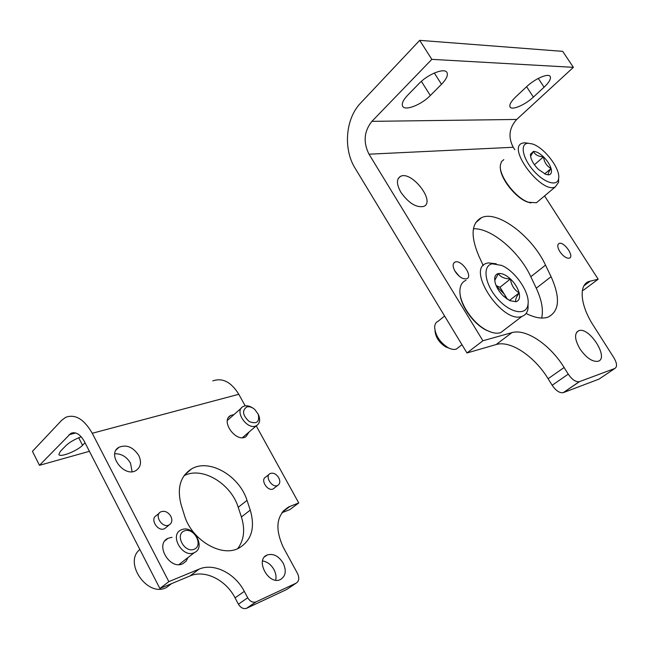 <?xml version="1.0" encoding="UTF-8"?>
<svg xmlns="http://www.w3.org/2000/svg" width="649" height="649" viewBox="0 0 649 649"><rect width="100%" height="100%" fill="white"/><g stroke="black" fill="none" stroke-linecap="round" stroke-linejoin="round"><path stroke-width="0.97" d="M614.806 368.478L579.281 381.709C575.704 382.123 572.02 379.6 568.24 374.132L552.169 385.271C555.893 390.682 559.56 393.156 563.162 392.694L599.051 379.097L614.806 368.478C617.361 366.855 617.061 363.302 613.93 357.826L593.218 325.279C580.052 304.973 578.592 284.562 589.162 281.415L598.167 279.208L583.565 290.111L582.388 290.411M473.421 228.781C491.131 227.767 519.346 251.65 530.825 276.725L536.261 288.197C541.712 299.903 543.513 309.857 541.672 318.051M514.827 149.741L513.237 147.274L369.013 154.194L482.905 340.757L466.972 352.975L496.152 344.546C510.357 340.052 534.5 356.26 548.105 378.716L552.169 385.271M466.972 352.975L355.108 168.213C343.102 149.132 345.446 118.645 360.633 103.045L419.708 40.352L431.828 59.351L371.901 121.355C364.016 131.325 363.051 142.269 369.013 154.194M559.844 251.609C563.267 256.387 566.447 258.562 569.384 258.14C574.73 256.55 563.916 241.144 559.089 243.448C557.126 244.649 557.377 247.366 559.844 251.609M400.928 192.355C408.732 203.21 416.334 207.899 423.74 206.414C435.941 201.709 411.409 170.2 400.417 176.414C396.312 179.083 396.482 184.397 400.928 192.355M455.144 271.485C459.03 277.009 462.875 279.435 466.663 278.778C473.519 276.588 461.252 259.065 454.998 262.074C452.467 263.575 452.515 266.707 455.144 271.485M579.857 348.732C586.177 357.777 592.221 361.972 597.972 361.298C609.606 358.532 589.365 326.431 578.786 330.698C574.178 333.245 574.535 339.257 579.857 348.732M483.245 265.603L478.629 255.503C470.395 235.66 471.369 223.045 481.534 217.65C497.54 209.952 532.245 236.268 545.525 265.141L551.082 276.693C560.549 297.899 559.479 311.406 547.878 317.199C542.077 319.081 534.817 317.84 526.088 313.467M482.905 340.757L511.891 332.645C525.998 328.313 550.255 344.846 564.103 367.512L568.24 374.132M544.56 195.925L598.167 279.208M431.828 59.351L573.383 67.342L562.691 51.36L419.708 40.352M418.954 83.648L407.718 95.168C403.086 100.092 401.415 103.816 402.704 106.339C405.163 111.182 421.461 104.74 430.328 95.517L441.49 84.289C446.455 79.129 448.272 75.179 446.942 72.445C444.541 67.545 427.878 74.156 418.954 83.648M526.599 86.706L515.809 96.823C510.974 101.52 509.067 104.927 510.098 107.053C511.915 110.581 525.187 104.87 533.389 97.09L544.081 87.201C549.2 82.318 551.236 78.732 550.198 76.452C548.421 72.883 534.873 78.74 526.599 86.706L533.389 97.09M573.383 67.342L516.701 119.448L371.901 121.355M513.237 147.274C507.98 137.174 509.132 127.902 516.701 119.448M459.346 276.32L454.787 270.868M238.41 604.203L247.707 597.778L244.316 591.377C235.035 573.262 213.919 562.626 199.04 569.141L168.845 581.634L92.247 433.272C84.078 419.149 75.227 413.827 65.679 417.323L61.671 420.317L32.45 451.331L39.467 465.309L70.887 433.329C75.714 431.528 80.176 434.181 84.273 441.312L159.889 588.505L190.035 575.947C204.897 569.4 225.901 579.881 235.06 597.859L238.41 604.203C240.657 607.813 243.367 609.192 246.531 608.324L286.728 589.479L296.074 583.183C299.092 581.228 299.578 578.008 297.542 573.529L283.256 547.253C274.624 528.189 276.466 514.73 288.789 506.885L298.751 502.951L256.241 425.89M247.707 597.778C249.987 601.412 252.704 602.807 255.876 601.956L296.074 583.183M247.009 500.379C239.489 475.847 209.27 458.218 191.593 468.894C180.292 476.106 176.812 488.08 181.152 504.825L184.332 515.055C191.244 539.627 220.92 557.515 238.394 548.373C251.463 540.852 255.422 528.091 250.263 510.106L247.009 500.379L238.215 507.307C230.963 483.4 201.847 466.023 184.016 475.758M283.167 563.097C286.671 570.877 285.698 576.393 280.246 579.638C268.41 585.309 254.846 559.6 267.145 555C273.253 553.232 278.599 555.933 283.167 563.097M166.322 527.272L164.757 528.57C158.04 532.456 149.384 518.835 156.45 515.533L159.273 513.14M274.365 488.016L273.278 488.859C267.745 492.015 259.9 479.635 265.766 477.031L269.1 474.37M187.967 557.572L186.076 561.207L182.945 563.64C169.908 570.601 154.47 544.203 168.026 538.297L172.009 537.283M138.756 455.476C141.733 462.031 140.874 467.004 136.185 470.403C124.348 478.248 106.322 454.219 118.848 447.331C126.45 444.265 133.086 446.983 138.756 455.476M249.208 431.893L245.89 436.736C236.025 443.032 220.125 420.868 230.63 415.498L234.046 414.533M245.192 405.868L238.8 394.284C231.141 381.977 222.469 377.515 212.799 380.906M237.631 548.713C244.056 540.146 245.314 529.568 241.412 516.969L238.215 507.307M262.553 560.939C267.274 561.718 271.071 564.589 273.959 569.554C275.874 573.229 276.45 576.766 275.695 580.165M114.8 453.773C121.395 453.578 126.636 456.709 130.506 463.167L132.096 471.677M298.751 502.951L289.843 509.611L281.901 512.726M39.467 465.309L89.408 451.315M81.247 436.818C74.732 439.219 69.63 442.164 65.914 445.652L60.357 451.347L58.864 454.519C59.911 457.796 77.239 450.974 82.561 445.271L85.027 442.788M159.889 588.505L168.845 581.634M278.737 477.737C280.409 481.282 280.076 483.838 277.723 485.395C272.199 488.535 264.313 476.115 270.179 473.519C273.343 472.488 276.198 473.892 278.737 477.737M170.833 516.271C172.561 520.165 172.001 523.053 169.162 524.919C162.437 528.805 153.732 515.128 160.814 511.834C164.692 510.471 168.034 511.947 170.833 516.271M252.826 408.051C249.841 406.063 247.034 405.39 244.397 406.031L242.986 406.623C233.713 411.312 247.934 431.09 256.631 425.557C259.762 423.448 260.444 419.992 258.667 415.19L258.237 414.257M246.839 406.915C241.801 410.517 242.588 415.384 249.216 421.526C256.777 424.438 259.778 422.004 258.213 414.216L254.822 409.511C252.088 407.191 249.427 406.323 246.839 406.915M139.843 549.492C123.148 562.594 147.599 597.786 166.404 587.556L171.506 583.662L166.404 587.556M181.785 529.641L181.006 529.982C168.991 535.149 182.864 558.724 194.375 552.591C206.277 547.659 193.54 524.587 181.785 529.641M184.413 530.866C174.524 534.411 184.357 553.264 194.092 549.305C203.794 545.549 194.075 527.142 184.413 530.866M530.566 156.336L533.446 151.395C536.301 151.404 539.652 153.221 543.497 156.847C547.277 160.627 549.792 164.505 551.05 168.489C548.462 172.123 547.659 174.248 548.64 174.865L545.906 174.435L538.5 169.47C534.63 165.609 532.083 161.666 530.85 157.634L530.509 154.178L533.446 151.395C535.019 154.778 538.37 156.596 543.497 156.847C544.219 162.25 546.734 166.128 551.05 168.489C552.056 172.342 551.252 174.467 548.64 174.865M528.181 143.267L532.196 143.908C544.187 147.282 560.833 169.121 558.611 178.621C557.442 187.026 543.805 182.718 533.129 170.184C522.307 157.772 519.849 143.372 528.181 143.267M558.611 178.621L558.586 182.337L555.211 186.961C541.655 194.067 506.958 148.305 522.015 143.291L524.506 142.748L528.359 143.267M538.978 200.622L536.463 202.731L528.554 202.277C515.533 198.107 498.578 175.66 500.379 165.049L501.466 161.682L503.811 159.63M530.858 202.959L527.807 202.139C515.785 198.253 499.965 178.191 500.355 167.369M544.698 173.94L551.05 168.489M534.443 164.741L543.497 156.847M494.684 278.015L494.781 280.319L498.416 273.562C501.896 273.067 505.904 274.868 510.422 278.948C514.86 283.248 517.764 287.896 519.143 292.902C516.044 297.396 514.99 300.341 515.963 301.736L509.83 300.665L503.835 296.455C499.276 292.058 496.331 287.312 495 282.226L494.684 278.015C495.041 275.517 496.282 274.032 498.416 273.562C500.403 276.985 504.403 278.786 510.422 278.948C511.282 285.179 514.186 289.835 519.143 292.902C520.214 297.794 519.159 300.738 515.963 301.736M492.348 263.818L501.604 265.409C515.476 271.112 530.314 293.105 527.962 304.657C526.428 316.144 510.009 313.183 497.369 298.524C484.568 284.051 482.142 265.384 492.348 263.818M528.099 303.513L528.018 308.616C527.345 312.615 525.349 315.195 522.031 316.347C502.569 324.443 465.755 269.002 486.555 263.34L488.153 262.894L496.242 263.786M505.149 329.221L500.679 332.629C496.923 333.837 492.34 333.083 486.92 330.373C472.618 323.453 458.519 302.045 459.971 289.649C460.409 284.887 462.404 281.788 465.974 280.352M490.985 332.11L486.231 330.163C473.478 323.94 460.522 305.72 460.036 293.421M458.867 347.126L456.385 349.057C454.073 349.852 451.29 349.381 448.037 347.653C439.771 342.234 435.301 335.403 434.635 327.145C434.781 324.135 435.966 322.164 438.172 321.239L444.597 316.022M448.938 348.115L445.628 346.85C439.113 342.599 435.568 337.196 435 330.657M496.201 285.811L504.305 294.192L500.006 287.272L496.087 285.552M507.51 299.351L504.305 294.192L506.488 298.654M509.457 300.479L519.143 292.902M500.006 287.272L510.422 278.948M579.5 381.636L563.381 392.621M544.081 87.201L538.289 78.415M430.328 95.517L421.371 81.352M441.49 84.289L434.319 73.021M551.082 276.693L536.261 288.197M545.525 265.141L530.825 276.725M564.103 367.512L548.105 378.716M511.891 332.645L496.152 344.546M590.249 281.098L583.97 285.803M246.734 608.243L256.079 601.866M92.247 433.272L238.8 394.284M69.037 434.716L75.682 432.972M282.38 512.077L290.006 506.358M235.06 597.859L244.316 591.377M190.035 575.947L199.04 569.141M82.561 445.271L78.716 437.775M241.412 516.969L250.263 510.106M558.205 244.154L559.089 243.448M398.218 178.532L400.417 176.414M453.659 263.218L454.998 262.074M576.661 332.223L578.786 330.698M481.534 217.65L475.628 222.769M579.281 381.709L563.162 392.694M589.162 281.415L584.579 284.854M70.887 433.329L73.378 432.68M283.224 511.055L288.789 506.885M246.531 608.324L255.876 601.956M230.63 415.498L228.789 417.129M118.848 447.331L116.301 449.773M168.026 538.297L164.992 540.771M277.723 485.395L273.278 488.859M169.162 524.919L164.757 528.57M267.145 555L264.638 556.81M184.624 474.93L191.593 468.894M242.475 437.645L256.631 425.557M227.418 420.39L241.371 408.051M258.213 414.216L258.667 415.19M178.962 564.565L194.375 552.591M530.541 156.149L530.509 154.178M555.211 186.961L536.463 202.731M527.807 202.139L528.554 202.277M527.962 304.657L528.018 308.616M522.031 316.347L500.679 332.629M486.231 330.163L486.92 330.373M461.966 344.716L456.385 349.057M445.628 346.85L448.037 347.653"/></g></svg>
